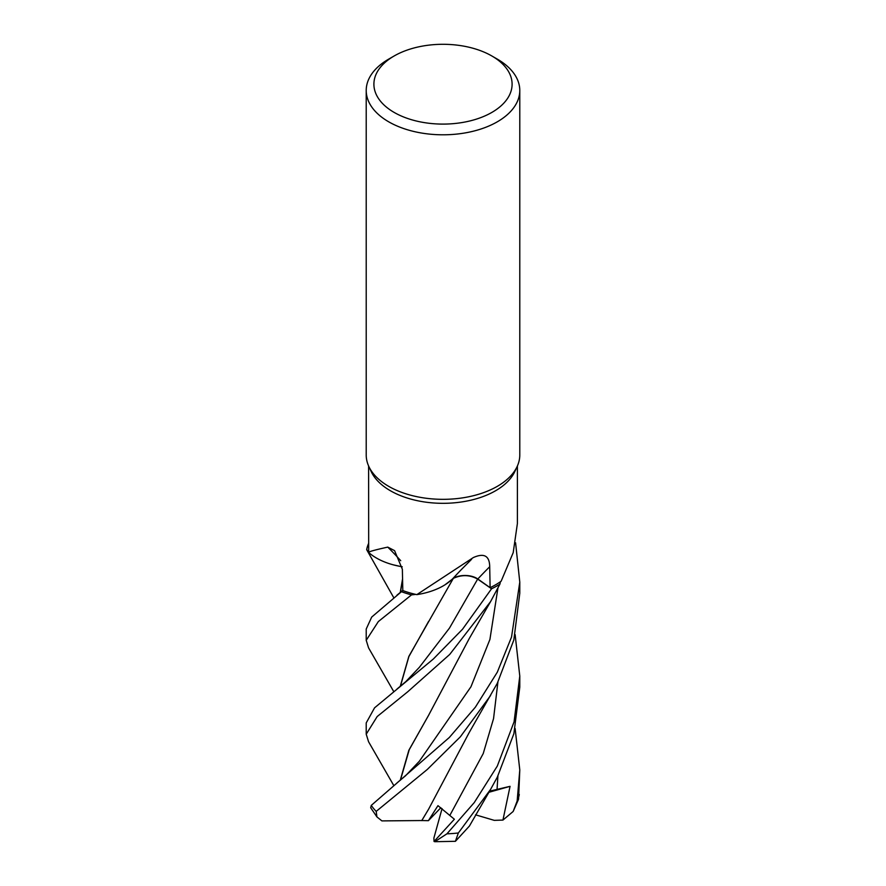 <?xml version="1.0" encoding="UTF-8"?>
<svg xmlns="http://www.w3.org/2000/svg" width="886" height="886" viewBox="0 0 886 886"><rect width="100%" height="100%" fill="white"/><g stroke="black" fill="none" stroke-linecap="round" stroke-linejoin="round"><path stroke-width="1.33" d="M517.391 465.992L517.391 523.537L513.204 552.642L501.144 581.205A74.391 42.949 180 0 1 500.424 581.725L499.903 584.151A76.739 44.3 180 0 1 497.267 585.757A76.739 44.3 180 0 1 491.52 588.747L477.665 579.101C469.813 574.737 461.628 574.527 453.1 578.458C461.606 574.527 469.79 574.737 477.665 579.101L491.553 588.769L462.514 629.248L433.309 659.04L374.556 707.836L366.217 722.921L366.217 734.195L377.181 716.541L407.693 691.8L449.711 654.444L490.589 601.594L499.903 584.151A76.739 44.3 180 0 1 497.267 585.757A76.739 44.3 180 0 1 491.52 588.747L477.676 579.067C469.658 574.637 461.385 574.471 452.846 578.58M400.228 686.44L408.845 656.382L453.255 578.492L444.916 584.86L453.278 578.458L445.492 584.494A58.697 33.889 180 0 1 416.841 594.628A74.391 42.949 180 0 1 415.778 594.395A74.391 42.949 180 0 1 402.809 590.563L402.366 569.288L394.58 550.649L387.769 547.116C374.656 549.996 368.288 551.779 368.687 552.487L368.609 465.992M411.536 594.86L411.625 594.86A76.739 44.3 180 0 1 401.458 591.671L371.699 617.077L366.217 629.016L366.217 640.301L378.333 621.573L411.536 594.86A76.783 44.333 180 0 1 401.424 591.693M402.189 566.863L393.085 564.781L402.189 566.863M368.609 551.701L366.704 549.685A76.739 44.3 180 0 1 368.609 543.539A76.739 44.3 180 0 0 366.704 549.685L366.66 549.641A76.783 44.333 180 0 1 368.609 543.428M491.863 55.984L497.301 59.118A76.783 44.333 180 0 1 519.783 90.472L519.783 454.994A76.783 44.333 180 0 1 517.202 466.401L514.877 471.43A74.391 42.949 180 0 1 495.595 490.744A74.391 42.949 180 0 1 423.696 501.853A74.391 42.949 180 0 1 371.123 471.43L368.797 466.401A76.783 44.333 180 0 1 366.217 454.994L366.217 90.472A76.783 44.333 180 0 1 388.699 59.118L394.137 55.984A69.108 39.903 180 0 1 491.863 55.984A69.108 39.903 180 0 1 491.863 112.411A69.108 39.903 180 0 1 394.137 112.411A69.108 39.903 180 0 1 394.137 55.984L388.699 59.118M416.841 594.628L473.323 557.56C484.11 552.764 489.57 555.832 489.703 566.741L490.113 587.662A74.391 42.949 180 0 0 495.595 584.793A74.391 42.949 180 0 0 500.424 581.725L499.903 584.151M517.202 466.401A76.783 44.333 180 0 1 497.301 486.348A76.783 44.333 180 0 1 423.065 497.81A76.783 44.333 180 0 1 368.797 466.401M519.783 90.472A76.783 44.333 180 0 1 497.301 121.814A76.783 44.333 180 0 1 413.618 131.427A76.783 44.333 180 0 1 366.217 90.472M400.727 560.705A1299.485 647.334 140.2 0 0 387.769 547.116M402.178 566.73A58.697 33.889 180 0 1 394.237 565.091A58.697 33.889 180 0 1 368.687 552.487M402.809 590.441L401.458 591.671A76.739 44.3 180 0 0 411.625 594.86L415.778 594.395M402.189 566.841L394.237 565.091M471.585 559.287L461.119 569.809A1299.485 492.76 92.9 0 0 453.001 578.436A16.59 9.58 180 0 1 477.82 578.99L490.113 587.662M453.001 578.436A58.697 33.889 180 0 1 445.492 584.494M393.738 597.685L366.66 549.641M393.738 691.578L368.576 647.876L366.217 640.301M515.131 634.62L519.783 676.04L514.068 721.857L497.301 766.08L474.254 802.583L446.932 833.815L434.793 841.7L434.051 841.467L454.374 819.24L437.961 805.651L428.392 820.669L421.814 820.547L428.602 809.173L469.292 732.39L497.301 683.294L513.825 640.002L519.783 593.255L519.783 582.135L511.532 637.045L497.301 672.186L475.372 707.172L449.357 737.451L371.278 805.385L370.691 807.733L376.938 816.925L376.185 811.388L427.285 769.469L460.332 736.831L490.589 695.499M490.589 789.393L469.414 826.051L455.415 841.312L458.35 832.973L490.589 789.393L497.301 777.199L513.88 733.708L519.783 687.148L519.783 676.04M499.892 584.195A76.783 44.333 180 0 1 497.301 585.768A76.783 44.333 180 0 1 491.553 588.769M393.738 785.483L368.576 741.77L366.217 734.195M400.228 592.535L402.576 578.835M513.16 811.465L518.565 799.194L519.783 769.934L517.147 801.055L513.16 811.465L502.938 820.082L510.059 786.336L489.548 791.165M400.417 592.38L402.587 579.411M421.836 820.536L381.899 820.901L376.938 816.925M421.747 820.613L428.602 809.173M428.58 621.429L408.878 656.57L400.417 686.273M515.586 542.775L519.783 582.135M400.417 780.178L409.243 749.689L428.824 714.913M400.228 780.333L408.845 750.276L428.602 715.279L469.27 638.518L490.589 601.594M515.131 728.525L519.783 769.934M428.392 820.669L440.851 807.722M502.938 820.082L494.266 820.358L475.527 814.821M510.059 786.336L488.884 792.294M434.793 841.7L455.404 841.312M434.051 841.467L433.885 838.045L442.059 808.608M477.82 578.99A1295.941 491.42 92.9 0 1 489.703 566.741M396.961 689.053L405.777 681.644L419.355 667.324L449.479 628.085L477.676 579.067M458.35 832.973A76.783 44.333 180 0 1 446.932 833.815M376.185 811.388A76.783 44.333 180 0 1 371.278 805.385M449.999 815.109L483.224 753.576L493.557 718.579L497.899 682.12M396.95 782.958L405.544 775.759L419.366 761.218L470.942 686.794L489.914 639.459L497.899 588.215M497.046 789.504L497.899 776.014M519.296 794.532A76.783 44.333 180 0 1 517.147 801.055M396.972 595.148L402.809 590.364"/></g></svg>
